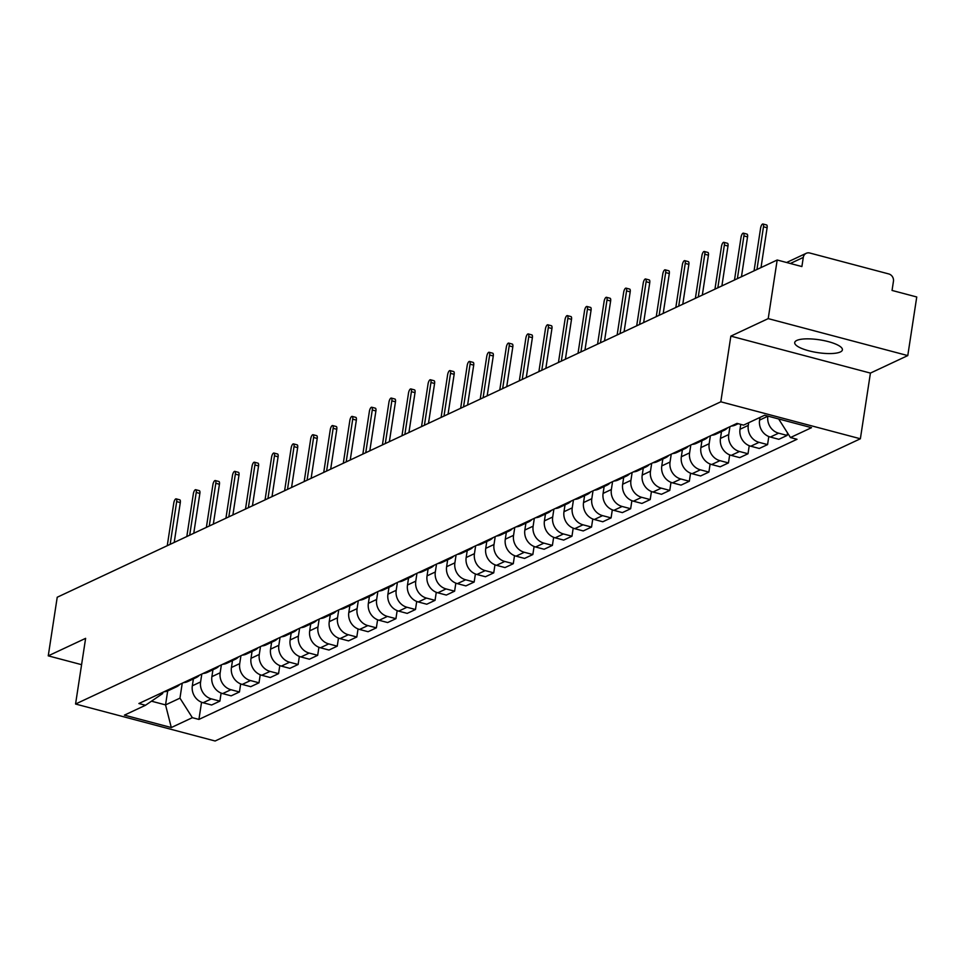 <?xml version="1.0" encoding="UTF-8"?>
<svg xmlns="http://www.w3.org/2000/svg" width="965" height="965" viewBox="0 0 965 965"><rect width="100%" height="100%" fill="white"/><g stroke="black" fill="none" stroke-linecap="round" stroke-linejoin="round"><path stroke-width="1.45" d="M796.788 340.44A24.125 6.478 -171.3 0 0 794.714 342.563A24.125 6.478 -171.3 0 0 813.085 351.803A24.125 6.478 -171.3 0 0 840.334 351.972A24.125 6.478 -171.3 0 0 842.409 349.861A24.125 6.478 -171.3 0 0 824.038 340.621A24.125 6.478 -171.3 0 0 796.788 340.44M907.775 355.59L768.212 318.619L777.187 260.007L57.224 597.239L48.25 655.85L85.62 638.348L75.559 704.028L215.123 740.999L860.37 438.773L870.418 373.093L907.775 355.59L916.75 296.979L892.046 290.441L893.445 281.31A6.188 5.537 64.9 0 0 888.765 273.939L809.768 253.011A6.188 5.537 64.9 0 0 806.245 253.3A6.188 5.537 64.9 0 0 803.29 257.426L790.335 263.493M768.212 318.619L730.855 336.122L720.807 401.802L75.559 704.028M777.187 260.007L801.891 266.557L803.29 257.426M48.25 655.85L81.591 664.68M193.386 678.914L192.325 685.801A14.222 12.726 64.9 0 0 203.096 702.749L211.612 705.005L219.887 701.133L211.371 698.877A14.222 12.726 -115.1 0 1 200.599 681.929L201.806 674.065M164.026 691.76A14.222 12.726 64.9 0 0 168.212 690.699L176.486 686.827A14.222 12.726 -115.1 0 1 172.301 687.888M221.118 693.075L219.887 701.133M179.985 684.281A14.222 12.726 -115.1 0 1 176.486 686.827M212.939 669.758L211.89 676.646A14.222 12.726 64.9 0 0 222.65 693.594L231.166 695.849L239.441 691.965L230.924 689.71A14.222 12.726 -115.1 0 1 220.165 672.762L221.371 664.909M183.591 682.605A14.222 12.726 64.9 0 0 187.777 681.543L196.052 677.659A14.222 12.726 -115.1 0 1 191.866 678.721M240.671 683.92L239.441 691.965M199.55 675.126A14.222 12.726 -115.1 0 1 196.052 677.659M232.505 660.591L231.443 667.478A14.222 12.726 64.9 0 0 242.215 684.426L250.731 686.682L259.006 682.81L250.49 680.554A14.222 12.726 -115.1 0 1 239.718 663.606L240.924 655.742M203.145 673.437A14.222 12.726 64.9 0 0 207.342 672.376L215.617 668.504A14.222 12.726 -115.1 0 1 211.419 669.565M260.236 674.752L259.006 682.81M219.115 665.959A14.222 12.726 -115.1 0 1 215.617 668.504M252.058 651.423L251.009 658.323A14.222 12.726 64.9 0 0 261.768 675.271L270.284 677.526L278.559 673.642L270.055 671.387A14.222 12.726 -115.1 0 1 259.283 654.439L260.49 646.586M222.71 664.282A14.222 12.726 64.9 0 0 226.896 663.22L235.171 659.336A14.222 12.726 -115.1 0 1 230.985 660.398M279.79 665.597L278.559 673.642M238.669 656.803A14.222 12.726 -115.1 0 1 235.171 659.336M271.623 642.268L270.562 649.155A14.222 12.726 64.9 0 0 281.334 666.103L289.85 668.359L298.125 664.487L289.609 662.231A14.222 12.726 -115.1 0 1 278.849 645.283L280.043 637.419M242.263 655.114A14.222 12.726 64.9 0 0 246.461 654.053L254.736 650.181A14.222 12.726 -115.1 0 1 250.538 651.242M299.355 656.429L298.125 664.487M258.234 647.636A14.222 12.726 -115.1 0 1 254.736 650.181M291.177 633.1L290.127 639.988A14.222 12.726 64.9 0 0 300.899 656.948L309.403 659.204L317.678 655.319L309.174 653.064A14.222 12.726 -115.1 0 1 298.402 636.116L299.608 628.263M261.829 645.959A14.222 12.726 64.9 0 0 266.014 644.897L274.289 641.013A14.222 12.726 -115.1 0 1 270.103 642.075M318.92 647.274L317.678 655.319M277.787 638.48A14.222 12.726 -115.1 0 1 274.289 641.013M310.742 623.945L309.693 630.833A14.222 12.726 64.9 0 0 320.452 647.78L328.969 650.036L337.243 646.164L328.727 643.908A14.222 12.726 -115.1 0 1 317.968 626.961L319.162 619.096M281.382 636.791A14.222 12.726 64.9 0 0 285.58 635.73L293.855 631.858A14.222 12.726 -115.1 0 1 289.657 632.919M338.474 638.106L337.243 646.164M297.353 629.313A14.222 12.726 -115.1 0 1 293.855 631.858M330.307 614.777L329.246 621.665A14.222 12.726 64.9 0 0 340.018 638.613L348.534 640.869L356.809 636.997L348.293 634.741A14.222 12.726 -115.1 0 1 337.521 617.793L338.727 609.928M300.947 627.636A14.222 12.726 64.9 0 0 305.133 626.562L313.408 622.69A14.222 12.726 -115.1 0 1 309.222 623.752M358.039 628.951L356.809 636.997M316.918 620.157A14.222 12.726 -115.1 0 1 313.408 622.69M349.861 605.622L348.811 612.51A14.222 12.726 64.9 0 0 359.571 629.457L368.087 631.713L376.362 627.841L367.846 625.585A14.222 12.726 -115.1 0 1 357.086 608.625L358.292 600.773M320.513 618.469A14.222 12.726 64.9 0 0 324.698 617.407L332.973 613.535A14.222 12.726 -115.1 0 1 328.788 614.596M377.592 619.783L376.362 627.841M336.471 610.99A14.222 12.726 -115.1 0 1 332.973 613.535M369.426 596.454L368.365 603.342A14.222 12.726 64.9 0 0 379.136 620.29L387.653 622.546L395.927 618.674L387.411 616.418A14.222 12.726 -115.1 0 1 376.639 599.47L377.846 591.605M340.066 609.301A14.222 12.726 64.9 0 0 344.264 608.24L352.539 604.367A14.222 12.726 -115.1 0 1 348.341 605.429M397.158 610.616L395.927 618.674M356.037 601.822A14.222 12.726 -115.1 0 1 352.539 604.367M388.979 587.299L387.93 594.187A14.222 12.726 64.9 0 0 398.702 611.135L407.206 613.39L415.481 609.506L406.977 607.25A14.222 12.726 -115.1 0 1 396.205 590.303L397.411 582.45M359.631 600.146A14.222 12.726 64.9 0 0 363.817 599.084L372.092 595.2A14.222 12.726 -115.1 0 1 367.906 596.274M416.711 601.46L415.481 609.506M375.59 592.667A14.222 12.726 -115.1 0 1 372.092 595.2M408.545 578.131L407.495 585.019A14.222 12.726 64.9 0 0 418.255 601.967L426.771 604.223L435.046 600.351L426.53 598.095A14.222 12.726 -115.1 0 1 415.77 581.147L416.964 573.282M379.185 590.978A14.222 12.726 64.9 0 0 383.382 589.917L391.657 586.044A14.222 12.726 -115.1 0 1 387.46 587.106M436.276 592.293L435.046 600.351M395.155 583.499A14.222 12.726 -115.1 0 1 391.657 586.044M428.098 568.976L427.049 575.864A14.222 12.726 64.9 0 0 437.82 592.812L446.325 595.067L454.599 591.183L446.095 588.927A14.222 12.726 -115.1 0 1 435.324 571.98L436.53 564.127M398.75 581.823A14.222 12.726 64.9 0 0 402.936 580.761L411.211 576.877A14.222 12.726 -115.1 0 1 407.025 577.938M455.842 583.137L454.599 591.183M414.709 574.344A14.222 12.726 -115.1 0 1 411.211 576.877M447.663 559.809L446.614 566.696A14.222 12.726 64.9 0 0 457.374 583.644L465.89 585.9L474.165 582.028L465.649 579.772A14.222 12.726 -115.1 0 1 454.889 562.824L456.083 554.959M418.303 572.655A14.222 12.726 64.9 0 0 422.501 571.594L430.776 567.722A14.222 12.726 -115.1 0 1 426.59 568.783M475.395 573.97L474.165 582.028M434.274 565.176A14.222 12.726 -115.1 0 1 430.776 567.722M467.229 550.641L466.167 557.529A14.222 12.726 64.9 0 0 476.939 574.489L485.455 576.744L493.73 572.86L485.214 570.605A14.222 12.726 -115.1 0 1 474.442 553.657L475.649 545.804M437.869 563.5A14.222 12.726 64.9 0 0 442.054 562.438L450.329 558.554A14.222 12.726 -115.1 0 1 446.144 559.616M494.961 564.815L493.73 572.86M453.84 556.021A14.222 12.726 -115.1 0 1 450.329 558.554M486.782 541.486L485.733 548.373A14.222 12.726 64.9 0 0 496.493 565.321L505.009 567.577L513.284 563.705L504.767 561.449A14.222 12.726 -115.1 0 1 494.008 544.501L495.214 536.637M457.434 554.332A14.222 12.726 64.9 0 0 461.62 553.271L469.895 549.399A14.222 12.726 -115.1 0 1 465.709 550.46M514.514 555.647L513.284 563.705M473.393 546.853A14.222 12.726 -115.1 0 1 469.895 549.399M506.348 532.318L505.286 539.206A14.222 12.726 64.9 0 0 516.058 556.166L524.574 558.421L532.849 554.537L524.333 552.282A14.222 12.726 -115.1 0 1 513.561 535.334L514.767 527.481M476.987 545.177A14.222 12.726 64.9 0 0 481.185 544.115L489.46 540.231A14.222 12.726 -115.1 0 1 485.262 541.293M534.079 546.492L532.849 554.537M492.958 537.698A14.222 12.726 -115.1 0 1 489.46 540.231M525.901 523.163L524.851 530.05A14.222 12.726 64.9 0 0 535.623 546.998L544.127 549.254L552.402 545.382L543.898 543.126A14.222 12.726 -115.1 0 1 533.126 526.178L534.333 518.314M496.553 536.009A14.222 12.726 64.9 0 0 500.739 534.948L509.013 531.076A14.222 12.726 -115.1 0 1 504.828 532.137M553.645 537.324L552.402 545.382M512.512 528.531A14.222 12.726 -115.1 0 1 509.013 531.076M545.466 513.995L544.417 520.883A14.222 12.726 64.9 0 0 555.177 537.831L563.693 540.086L571.968 536.214L563.451 533.959A14.222 12.726 -115.1 0 1 552.692 517.011L553.886 509.146M516.106 526.842A14.222 12.726 64.9 0 0 520.304 525.78L528.579 521.908A14.222 12.726 -115.1 0 1 524.381 522.97M573.198 528.169L571.968 536.214M532.077 519.375A14.222 12.726 -115.1 0 1 528.579 521.908M565.032 504.84L563.97 511.727A14.222 12.726 64.9 0 0 574.742 528.675L583.246 530.931L591.533 527.059L583.017 524.803A14.222 12.726 -115.1 0 1 572.245 507.843L573.451 499.991M535.672 517.686A14.222 12.726 64.9 0 0 539.857 516.625L548.132 512.753A14.222 12.726 -115.1 0 1 543.946 513.814M592.763 519.001L591.533 527.059M551.63 510.208A14.222 12.726 -115.1 0 1 548.132 512.753M584.585 495.672L583.535 502.56A14.222 12.726 64.9 0 0 594.295 519.508L602.811 521.763L611.086 517.891L602.57 515.636A14.222 12.726 -115.1 0 1 591.81 498.688L593.005 490.823M555.237 508.519A14.222 12.726 64.9 0 0 559.423 507.457L567.697 503.585A14.222 12.726 -115.1 0 1 563.512 504.647M612.317 509.834L611.086 517.891M571.196 501.04A14.222 12.726 -115.1 0 1 567.697 503.585M604.15 486.517L603.089 493.405A14.222 12.726 64.9 0 0 613.861 510.352L622.377 512.608L630.652 508.724L622.135 506.468A14.222 12.726 -115.1 0 1 611.364 489.52L612.57 481.668M574.79 499.363A14.222 12.726 64.9 0 0 578.976 498.302L587.263 494.418A14.222 12.726 -115.1 0 1 583.065 495.491M631.882 500.678L630.652 508.724M590.761 491.885A14.222 12.726 -115.1 0 1 587.263 494.418M623.704 477.349L622.654 484.237A14.222 12.726 64.9 0 0 633.414 501.185L641.93 503.441L650.205 499.568L641.689 497.313A14.222 12.726 -115.1 0 1 630.929 480.365L632.135 472.5M594.356 490.196A14.222 12.726 64.9 0 0 598.541 489.134L606.816 485.262A14.222 12.726 -115.1 0 1 602.63 486.324M651.435 491.511L650.205 499.568M610.314 482.717A14.222 12.726 -115.1 0 1 606.816 485.262M643.269 468.194L642.207 475.082A14.222 12.726 64.9 0 0 652.979 492.029L661.495 494.285L669.77 490.401L661.254 488.145A14.222 12.726 -115.1 0 1 650.482 471.197L651.689 463.345M613.909 481.04A14.222 12.726 64.9 0 0 618.107 479.979L626.381 476.095A14.222 12.726 -115.1 0 1 622.184 477.156M671.001 482.355L669.77 490.401M629.88 473.562A14.222 12.726 -115.1 0 1 626.381 476.095M662.822 459.026L661.773 465.914A14.222 12.726 64.9 0 0 672.545 482.862L681.049 485.118L689.324 481.245L680.82 478.99A14.222 12.726 -115.1 0 1 670.048 462.042L671.254 454.177M633.474 471.873A14.222 12.726 64.9 0 0 637.66 470.811L645.935 466.939A14.222 12.726 -115.1 0 1 641.749 468.001M690.566 473.188L689.324 481.245M649.433 464.394A14.222 12.726 -115.1 0 1 645.935 466.939M682.388 449.859L681.338 456.747A14.222 12.726 64.9 0 0 692.098 473.706L700.614 475.962L708.889 472.078L700.373 469.822A14.222 12.726 -115.1 0 1 689.613 452.875L690.807 445.022M653.028 462.718A14.222 12.726 64.9 0 0 657.225 461.656L665.5 457.772A14.222 12.726 -115.1 0 1 661.302 458.833M710.119 464.032L708.889 472.078M668.998 455.239A14.222 12.726 -115.1 0 1 665.5 457.772M701.953 440.703L700.892 447.591A14.222 12.726 64.9 0 0 711.663 464.539L720.179 466.795L728.454 462.923L719.938 460.667A14.222 12.726 -115.1 0 1 709.166 443.719L710.373 435.854M672.593 453.55A14.222 12.726 64.9 0 0 676.779 452.489L685.053 448.616A14.222 12.726 -115.1 0 1 680.868 449.678M729.685 454.865L728.454 462.923M688.552 446.071A14.222 12.726 -115.1 0 1 685.053 448.616M721.506 431.536L720.457 438.424A14.222 12.726 64.9 0 0 731.217 455.383L739.733 457.627L748.008 453.755L739.492 451.499A14.222 12.726 -115.1 0 1 728.732 434.552L729.926 426.699M692.158 444.395A14.222 12.726 64.9 0 0 696.344 443.333L704.619 439.449A14.222 12.726 -115.1 0 1 700.433 440.51M749.238 445.709L748.008 453.755M708.117 436.916A14.222 12.726 -115.1 0 1 704.619 439.449M740.758 424.371L740.01 429.268A14.222 12.726 64.9 0 0 750.782 446.216L759.298 448.472L767.573 444.6L759.057 442.344A14.222 12.726 -115.1 0 1 748.285 425.384L748.695 422.718M711.712 435.227A14.222 12.726 64.9 0 0 715.909 434.166L724.184 430.294A14.222 12.726 -115.1 0 1 719.986 431.355M768.803 436.542L767.573 444.6M727.682 427.748A14.222 12.726 -115.1 0 1 724.184 430.294M759.986 417.423L759.576 420.101A14.222 12.726 64.9 0 0 770.335 437.048L778.851 439.304L787.126 435.432L778.622 433.176A14.222 12.726 -115.1 0 1 767.851 416.229L767.863 416.108M731.277 426.06A14.222 12.726 64.9 0 0 735.463 424.998L738.237 423.707M787.512 432.911L787.126 435.432M167.681 690.94L165.546 704.908L179.96 698.153L182.24 683.232M162.844 692.315L162.651 693.57L145.474 705.27L124.413 715.137L171.3 727.55L165.546 704.908L151.469 701.181M179.96 698.153L192.361 717.683L198.923 719.42L797.018 439.28L790.456 437.543L811.529 427.676L764.63 415.252L743.569 425.119L737.007 423.382L138.912 703.521L145.474 705.27M192.361 717.683L171.3 727.55M860.37 438.773L720.807 401.802M870.418 373.093L730.855 336.122M201.552 702.243L198.923 719.42M790.456 437.543L778.659 418.967M170.142 544.356L176.679 501.619A3.558 1.279 -75.2 0 0 176.149 498.857L179.767 499.822A3.558 1.279 104.8 0 1 180.298 502.584L174.207 542.451M176.149 498.857A3.558 1.279 -75.2 0 0 173.797 502.97L167.259 545.707M189.695 535.189L196.233 492.464A3.558 1.279 -75.2 0 0 195.702 489.701L199.333 490.654A3.558 1.279 104.8 0 1 199.864 493.417L193.76 533.283M195.702 489.701A3.558 1.279 -75.2 0 0 193.35 493.815L186.812 536.54M209.26 526.021L215.798 483.296A3.558 1.279 -75.2 0 0 215.267 480.534L218.898 481.499A3.558 1.279 104.8 0 1 219.429 484.261L213.325 524.128M215.267 480.534A3.558 1.279 -75.2 0 0 212.915 484.647L206.377 527.373M228.814 516.866L235.351 474.141A3.558 1.279 -75.2 0 0 234.821 471.378L238.452 472.331A3.558 1.279 104.8 0 1 238.982 475.094L232.891 514.96M234.821 471.378A3.558 1.279 -75.2 0 0 232.469 475.492L225.931 518.217M248.379 507.699L254.917 464.973A3.558 1.279 -75.2 0 0 254.386 462.211L258.017 463.176A3.558 1.279 104.8 0 1 258.548 465.938L252.444 505.793M254.386 462.211A3.558 1.279 -75.2 0 0 252.034 466.324L245.496 509.05M267.944 498.543L274.482 455.818A3.558 1.279 -75.2 0 0 273.951 453.043L277.57 454.008A3.558 1.279 104.8 0 1 278.101 456.771L272.009 496.637M273.951 453.043A3.558 1.279 -75.2 0 0 271.587 457.157L265.049 499.894M287.498 489.376L294.036 446.65A3.558 1.279 -75.2 0 0 293.505 443.888L297.136 444.853A3.558 1.279 104.8 0 1 297.666 447.615L291.563 487.47M293.505 443.888A3.558 1.279 -75.2 0 0 291.153 448.001L284.615 490.727M307.063 480.22L313.601 437.483A3.558 1.279 -75.2 0 0 313.07 434.72L316.689 435.685A3.558 1.279 104.8 0 1 317.232 438.448L311.128 478.314M313.07 434.72A3.558 1.279 -75.2 0 0 310.718 438.834L304.18 481.571M326.616 471.053L333.154 428.327A3.558 1.279 -75.2 0 0 332.623 425.565L336.254 426.53A3.558 1.279 104.8 0 1 336.785 429.292L330.681 469.147M332.623 425.565A3.558 1.279 -75.2 0 0 330.271 429.678L323.733 472.404M346.182 461.897L352.72 419.16A3.558 1.279 -75.2 0 0 352.189 416.397L355.82 417.363A3.558 1.279 104.8 0 1 356.35 420.125L350.247 459.991M352.189 416.397A3.558 1.279 -75.2 0 0 349.837 420.511L343.299 463.248M365.735 452.73L372.273 410.004A3.558 1.279 -75.2 0 0 371.742 407.242L375.373 408.195A3.558 1.279 104.8 0 1 375.904 410.957L369.812 450.824M371.742 407.242A3.558 1.279 -75.2 0 0 369.39 411.355L362.852 454.081M385.3 443.574L391.838 400.837A3.558 1.279 -75.2 0 0 391.308 398.075L394.938 399.04A3.558 1.279 104.8 0 1 395.469 401.802L389.365 441.668M391.308 398.075A3.558 1.279 -75.2 0 0 388.955 402.188L382.417 444.925M404.866 434.407L411.404 391.681A3.558 1.279 -75.2 0 0 410.873 388.919L414.492 389.872A3.558 1.279 104.8 0 1 415.022 392.634L408.931 432.501M410.873 388.919A3.558 1.279 -75.2 0 0 408.521 393.032L401.971 435.758M424.419 425.239L430.957 382.514A3.558 1.279 -75.2 0 0 430.426 379.752L434.057 380.717A3.558 1.279 104.8 0 1 434.588 383.479L428.484 423.346M430.426 379.752A3.558 1.279 -75.2 0 0 428.074 383.865L421.536 426.59M443.984 416.084L450.522 373.358A3.558 1.279 -75.2 0 0 449.992 370.596L453.622 371.549A3.558 1.279 104.8 0 1 454.153 374.311L448.05 414.178M449.992 370.596A3.558 1.279 -75.2 0 0 447.639 374.709L441.102 417.435M463.538 406.916L470.076 364.191A3.558 1.279 -75.2 0 0 469.545 361.429L473.176 362.394A3.558 1.279 104.8 0 1 473.706 365.156L467.603 405.01M469.545 361.429A3.558 1.279 -75.2 0 0 467.193 365.542L460.655 408.267M483.103 397.761L489.641 355.024A3.558 1.279 -75.2 0 0 489.11 352.261L492.741 353.226A3.558 1.279 104.8 0 1 493.272 355.989L487.168 395.855M489.11 352.261A3.558 1.279 -75.2 0 0 486.758 356.375L480.22 399.112M502.656 388.593L509.194 345.868A3.558 1.279 -75.2 0 0 508.664 343.106L512.294 344.071A3.558 1.279 104.8 0 1 512.825 346.833L506.734 386.688M508.664 343.106A3.558 1.279 -75.2 0 0 506.311 347.219L499.774 389.944M522.222 379.438L528.76 336.701A3.558 1.279 -75.2 0 0 528.229 333.938L531.86 334.903A3.558 1.279 104.8 0 1 532.391 337.666L526.287 377.532M528.229 333.938A3.558 1.279 -75.2 0 0 525.877 338.052L519.339 380.789M541.787 370.27L548.325 327.545A3.558 1.279 -75.2 0 0 547.794 324.783L551.413 325.736A3.558 1.279 104.8 0 1 551.944 328.51L545.852 368.365M547.794 324.783A3.558 1.279 -75.2 0 0 545.442 328.896L538.892 371.621M561.341 361.115L567.878 318.378A3.558 1.279 -75.2 0 0 567.348 315.615L570.978 316.58A3.558 1.279 104.8 0 1 571.509 319.343L565.406 359.209M567.348 315.615A3.558 1.279 -75.2 0 0 564.995 319.729L558.458 362.466M580.906 351.948L587.444 309.222A3.558 1.279 -75.2 0 0 586.913 306.46L590.544 307.413A3.558 1.279 104.8 0 1 591.075 310.175L584.971 350.042M586.913 306.46A3.558 1.279 -75.2 0 0 584.561 310.573L578.023 353.299M600.459 342.792L606.997 300.055A3.558 1.279 -75.2 0 0 606.466 297.292L610.097 298.257A3.558 1.279 104.8 0 1 610.628 301.02L604.524 340.886M606.466 297.292A3.558 1.279 -75.2 0 0 604.114 301.406L597.576 344.143M620.025 333.625L626.562 290.899A3.558 1.279 -75.2 0 0 626.032 288.137L629.663 289.09A3.558 1.279 104.8 0 1 630.193 291.852L624.09 331.719M626.032 288.137A3.558 1.279 -75.2 0 0 623.679 292.25L617.142 334.976M639.578 324.457L646.116 281.732A3.558 1.279 -75.2 0 0 645.585 278.969L649.216 279.934A3.558 1.279 104.8 0 1 649.747 282.697L643.655 322.563M645.585 278.969A3.558 1.279 -75.2 0 0 643.233 283.083L636.695 325.808M659.143 315.302L665.681 272.576A3.558 1.279 -75.2 0 0 665.15 269.814L668.781 270.767A3.558 1.279 104.8 0 1 669.312 273.529L663.208 313.396M665.15 269.814A3.558 1.279 -75.2 0 0 662.798 273.927L656.26 316.653M678.709 306.134L685.247 263.409A3.558 1.279 -75.2 0 0 684.716 260.647L688.335 261.611A3.558 1.279 104.8 0 1 688.865 264.374L682.774 304.228M684.716 260.647A3.558 1.279 -75.2 0 0 682.364 264.76L675.826 307.485M698.262 296.979L704.8 254.241A3.558 1.279 -75.2 0 0 704.269 251.479L707.9 252.444A3.558 1.279 104.8 0 1 708.431 255.206L702.327 295.073M704.269 251.479A3.558 1.279 -75.2 0 0 701.917 255.592L695.379 298.33M717.827 287.811L724.365 245.086A3.558 1.279 -75.2 0 0 723.834 242.324L727.465 243.289A3.558 1.279 104.8 0 1 727.996 246.051L721.892 285.905M723.834 242.324A3.558 1.279 -75.2 0 0 721.482 246.437L714.944 289.162M737.381 278.656L743.919 235.918A3.558 1.279 -75.2 0 0 743.388 233.156L747.019 234.121A3.558 1.279 104.8 0 1 747.549 236.883L741.458 276.75M743.388 233.156A3.558 1.279 -75.2 0 0 741.036 237.269L734.498 280.007M756.946 269.488L763.484 226.763A3.558 1.279 -75.2 0 0 762.953 224.001L766.584 224.954A3.558 1.279 104.8 0 1 767.115 227.728L761.011 267.582M762.953 224.001A3.558 1.279 -75.2 0 0 760.601 228.114L754.063 270.839M767.851 416.229L759.576 420.101M748.285 425.384L740.01 429.268M728.732 434.552L720.457 438.424M709.166 443.719L700.892 447.591M689.613 452.875L681.338 456.747M670.048 462.042L661.773 465.914M650.482 471.197L642.207 475.082M630.929 480.365L622.654 484.237M611.364 489.52L603.089 493.405M591.81 498.688L583.535 502.56M572.245 507.843L563.97 511.727M552.692 517.011L544.417 520.883M533.126 526.178L524.851 530.05M513.561 535.334L505.286 539.206M494.008 544.501L485.733 548.373M474.442 553.657L466.167 557.529M454.889 562.824L446.614 566.696M435.324 571.98L427.049 575.864M415.77 581.147L407.495 585.019M396.205 590.303L387.93 594.187M376.639 599.47L368.365 603.342M357.086 608.625L348.811 612.51M337.521 617.793L329.246 621.665M317.968 626.961L309.693 630.833M298.402 636.116L290.127 639.988M278.849 645.283L270.562 649.155M259.283 654.439L251.009 658.323M239.718 663.606L231.443 667.478M220.165 672.762L211.89 676.646M200.599 681.929L192.325 685.801M759.057 442.344L750.782 446.216M739.492 451.499L731.217 455.383M719.938 460.667L711.663 464.539M700.373 469.822L692.098 473.706M680.82 478.99L672.545 482.862M661.254 488.145L652.979 492.029M641.689 497.313L633.414 501.185M622.135 506.468L613.861 510.352M602.57 515.636L594.295 519.508M583.017 524.803L574.742 528.675M563.451 533.959L555.177 537.831M543.898 543.126L535.623 546.998M524.333 552.282L516.058 556.166M504.767 561.449L496.493 565.321M485.214 570.605L476.939 574.489M465.649 579.772L457.374 583.644M446.095 588.927L437.82 592.812M426.53 598.095L418.255 601.967M406.977 607.25L398.702 611.135M387.411 616.418L379.136 620.29M367.846 625.585L359.571 629.457M348.293 634.741L340.018 638.613M328.727 643.908L320.452 647.78M309.174 653.064L300.899 656.948M289.609 662.231L281.334 666.103M270.055 671.387L261.768 675.271M250.49 680.554L242.215 684.426M230.924 689.71L222.65 693.594M211.371 698.877L203.096 702.749M778.622 433.176L770.335 437.048M176.679 501.619L180.298 502.584M196.233 492.464L199.864 493.417M215.798 483.296L219.429 484.261M235.351 474.141L238.982 475.094M254.917 464.973L258.548 465.938M274.482 455.818L278.101 456.771M294.036 446.65L297.666 447.615M313.601 437.483L317.232 438.448M333.154 428.327L336.785 429.292M352.72 419.16L356.35 420.125M372.273 410.004L375.904 410.957M391.838 400.837L395.469 401.802M411.404 391.681L415.022 392.634M430.957 382.514L434.588 383.479M450.522 373.358L454.153 374.311M470.076 364.191L473.706 365.156M489.641 355.024L493.272 355.989M509.194 345.868L512.825 346.833M528.76 336.701L532.391 337.666M548.325 327.545L551.944 328.51M567.878 318.378L571.509 319.343M587.444 309.222L591.075 310.175M606.997 300.055L610.628 301.02M626.562 290.899L630.193 291.852M646.116 281.732L649.747 282.697M665.681 272.576L669.312 273.529M685.247 263.409L688.865 264.374M704.8 254.241L708.431 255.206M724.365 245.086L727.996 246.051M743.919 235.918L747.549 236.883M763.484 226.763L767.115 227.728M786.596 262.504L806.245 253.3"/></g></svg>
